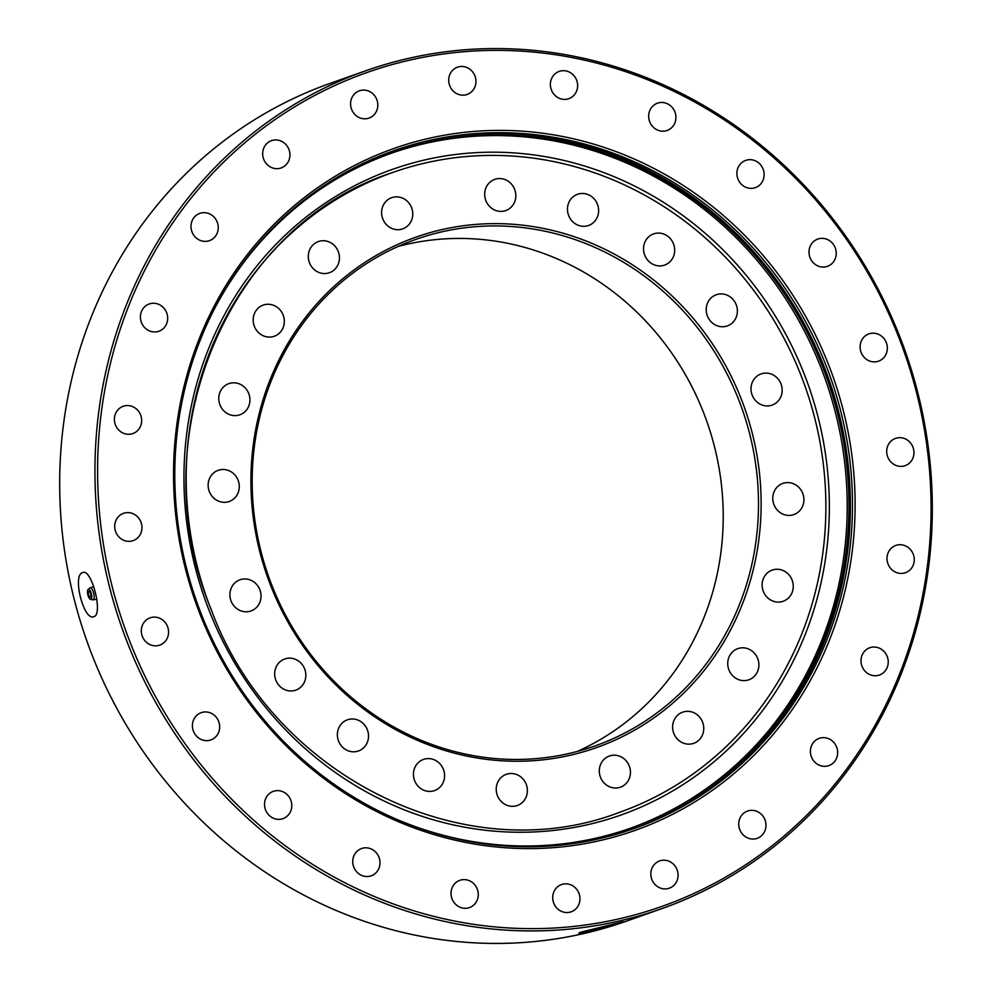 <?xml version="1.0" encoding="UTF-8"?>
<svg xmlns="http://www.w3.org/2000/svg" width="992" height="992" viewBox="0 0 992 992"><rect width="100%" height="100%" fill="white"/><g stroke="black" fill="none" stroke-linecap="round" stroke-linejoin="round"><path stroke-width="1.49" d="M217.707 470.493A16.529 15.45 -109.5 0 1 218.19 470.32A16.529 15.45 -109.5 0 1 238.192 480.475A16.529 15.45 -109.5 0 1 229.722 501.295A16.529 15.45 -109.5 0 1 229.239 501.481A16.529 15.45 -109.5 0 1 209.238 491.325A16.529 15.45 -109.5 0 1 217.707 470.493M228.358 383.805A16.529 15.45 -109.5 0 1 228.83 383.631A16.529 15.45 -109.5 0 1 248.831 393.787A16.529 15.45 -109.5 0 1 240.362 414.619A16.529 15.45 -109.5 0 1 239.89 414.792A16.529 15.45 -109.5 0 1 219.889 404.637A16.529 15.45 -109.5 0 1 228.358 383.805M262.744 305.276A16.529 15.45 -109.5 0 1 263.227 305.09A16.529 15.45 -109.5 0 1 283.216 315.245A16.529 15.45 -109.5 0 1 274.759 336.077A16.529 15.45 -109.5 0 1 274.276 336.251A16.529 15.45 -109.5 0 1 254.274 326.095A16.529 15.45 -109.5 0 1 262.744 305.276M317.862 241.75A16.529 15.45 -109.5 0 1 318.345 241.564A16.529 15.45 -109.5 0 1 338.346 251.72A16.529 15.45 -109.5 0 1 329.877 272.552A16.529 15.45 -109.5 0 1 329.394 272.726A16.529 15.45 -109.5 0 1 309.405 262.57A16.529 15.45 -109.5 0 1 317.862 241.75M494.252 179.577A16.529 15.45 -109.5 0 1 494.723 179.391A16.529 15.45 -109.5 0 1 514.724 189.559A16.529 15.45 -109.5 0 1 506.255 210.378A16.529 15.45 -109.5 0 1 505.784 210.552A16.529 15.45 -109.5 0 1 485.782 200.396A16.529 15.45 -109.5 0 1 494.252 179.577M577.046 194.482A16.529 15.45 -109.5 0 1 577.518 194.308A16.529 15.45 -109.5 0 1 597.519 204.464A16.529 15.45 -109.5 0 1 589.05 225.296A16.529 15.45 -109.5 0 1 588.578 225.469A16.529 15.45 -109.5 0 1 568.577 215.314A16.529 15.45 -109.5 0 1 577.046 194.482M653.108 234.087A16.529 15.45 -109.5 0 1 653.579 233.914A16.529 15.45 -109.5 0 1 673.58 244.069A16.529 15.45 -109.5 0 1 665.111 264.901A16.529 15.45 -109.5 0 1 664.64 265.075A16.529 15.45 -109.5 0 1 644.639 254.919A16.529 15.45 -109.5 0 1 653.108 234.087M715.79 294.922A16.529 15.45 -109.5 0 1 716.274 294.748A16.529 15.45 -109.5 0 1 736.275 304.904A16.529 15.45 -109.5 0 1 727.806 325.736A16.529 15.45 -109.5 0 1 727.322 325.909A16.529 15.45 -109.5 0 1 707.321 315.754A16.529 15.45 -109.5 0 1 715.79 294.922M782.341 483.588A16.529 15.45 -109.5 0 1 782.824 483.414A16.529 15.45 -109.5 0 1 802.813 493.57A16.529 15.45 -109.5 0 1 794.356 514.389A16.529 15.45 -109.5 0 1 793.873 514.575A16.529 15.45 -109.5 0 1 773.872 504.42A16.529 15.45 -109.5 0 1 782.341 483.588M771.689 570.276A16.529 15.45 -109.5 0 1 772.173 570.09A16.529 15.45 -109.5 0 1 792.174 580.258A16.529 15.45 -109.5 0 1 783.705 601.078A16.529 15.45 -109.5 0 1 783.221 601.264A16.529 15.45 -109.5 0 1 763.22 591.096A16.529 15.45 -109.5 0 1 771.689 570.276M737.304 648.818A16.529 15.45 -109.5 0 1 737.788 648.632A16.529 15.45 -109.5 0 1 757.789 658.787A16.529 15.45 -109.5 0 1 749.32 679.619A16.529 15.45 -109.5 0 1 748.836 679.793A16.529 15.45 -109.5 0 1 728.835 669.637A16.529 15.45 -109.5 0 1 737.304 648.818M682.186 712.343A16.529 15.45 -109.5 0 1 682.657 712.157A16.529 15.45 -109.5 0 1 702.658 722.312A16.529 15.45 -109.5 0 1 694.189 743.144A16.529 15.45 -109.5 0 1 693.706 743.318A16.529 15.45 -109.5 0 1 673.717 733.162A16.529 15.45 -109.5 0 1 682.186 712.343M391.183 197.867A16.529 15.45 -109.5 0 1 391.666 197.693A16.529 15.45 -109.5 0 1 411.655 207.849A16.529 15.45 -109.5 0 1 403.186 228.681A16.529 15.45 -109.5 0 1 402.715 228.854A16.529 15.45 -109.5 0 1 382.714 218.699A16.529 15.45 -109.5 0 1 391.183 197.867M760.579 374.108A16.529 15.45 -109.5 0 1 761.062 373.934A16.529 15.45 -109.5 0 1 781.064 384.09A16.529 15.45 -109.5 0 1 772.594 404.91A16.529 15.45 -109.5 0 1 772.111 405.096A16.529 15.45 -109.5 0 1 752.11 394.94A16.529 15.45 -109.5 0 1 760.579 374.108M608.865 756.214A16.529 15.45 -109.5 0 1 609.348 756.028A16.529 15.45 -109.5 0 1 629.35 766.196A16.529 15.45 -109.5 0 1 620.88 787.016A16.529 15.45 -109.5 0 1 620.397 787.189A16.529 15.45 -109.5 0 1 600.396 777.034A16.529 15.45 -109.5 0 1 608.865 756.214M505.796 774.504A16.529 15.45 -109.5 0 1 506.28 774.33A16.529 15.45 -109.5 0 1 526.281 784.486A16.529 15.45 -109.5 0 1 517.812 805.318A16.529 15.45 -109.5 0 1 517.328 805.492A16.529 15.45 -109.5 0 1 497.327 795.336A16.529 15.45 -109.5 0 1 505.796 774.504M423.001 759.599A16.529 15.45 -109.5 0 1 423.485 759.413A16.529 15.45 -109.5 0 1 443.486 769.581A16.529 15.45 -109.5 0 1 435.017 790.401A16.529 15.45 -109.5 0 1 434.533 790.587A16.529 15.45 -109.5 0 1 414.544 780.419A16.529 15.45 -109.5 0 1 423.001 759.599M346.94 719.994A16.529 15.45 -109.5 0 1 347.423 719.808A16.529 15.45 -109.5 0 1 367.424 729.976A16.529 15.45 -109.5 0 1 358.955 750.795A16.529 15.45 -109.5 0 1 358.472 750.981A16.529 15.45 -109.5 0 1 338.47 740.813A16.529 15.45 -109.5 0 1 346.94 719.994M284.258 659.159A16.529 15.45 -109.5 0 1 284.741 658.973A16.529 15.45 -109.5 0 1 304.73 669.141A16.529 15.45 -109.5 0 1 296.273 689.961A16.529 15.45 -109.5 0 1 295.79 690.134A16.529 15.45 -109.5 0 1 275.788 679.979A16.529 15.45 -109.5 0 1 284.258 659.159M239.469 579.973A16.529 15.45 -109.5 0 1 239.952 579.787A16.529 15.45 -109.5 0 1 259.941 589.955A16.529 15.45 -109.5 0 1 251.484 610.774A16.529 15.45 -109.5 0 1 251.001 610.96A16.529 15.45 -109.5 0 1 231 600.792A16.529 15.45 -109.5 0 1 239.469 579.973M407.7 240.225A270.729 253.084 -109.5 0 1 741.433 399.454A270.729 253.084 -109.5 0 1 604.364 744.657A270.729 253.084 -109.5 0 1 270.63 585.441A270.729 253.084 -109.5 0 1 407.7 240.225M602.925 742.983A268.658 251.15 70.5 0 0 740.528 404.575A268.658 251.15 70.5 0 0 415.549 239.481A268.658 251.15 70.5 0 0 407.749 242.395A268.658 251.15 70.5 0 0 270.146 580.804A268.658 251.15 70.5 0 0 595.126 745.897A268.658 251.15 70.5 0 0 602.925 742.983M398.164 246.438A268.658 251.15 -109.5 0 1 706.775 421.265A268.658 251.15 -109.5 0 1 577.232 751.452M93.88 616.64C83.849 621.624 71.932 574.876 82.671 572.607C91.549 567.908 103.478 614.631 93.88 616.64L93.595 616.726M621.959 922.25C613.589 926.032 569.681 936.609 580.618 932.207L623.336 921.692M579.278 932.914L580.618 932.207M365.143 70.978L329.877 83.477A444.317 415.363 70.5 0 0 316.969 88.313A444.317 415.363 70.5 0 0 89.404 647.987A444.317 415.363 70.5 0 0 626.857 921.022L662.123 908.523A444.317 415.363 -109.5 0 1 124.67 635.488A444.317 415.363 -109.5 0 1 352.247 75.801A444.317 415.363 -109.5 0 1 365.143 70.978A444.317 415.363 -109.5 0 1 902.596 344.013A444.317 415.363 -109.5 0 1 675.031 903.687A444.317 415.363 -109.5 0 1 662.123 908.523M382.962 152.57A361.658 338.086 -109.5 0 1 828.791 365.279A361.658 338.086 -109.5 0 1 645.693 826.423A361.658 338.086 -109.5 0 1 199.863 613.726A361.658 338.086 -109.5 0 1 382.962 152.57M644.254 824.749A359.588 336.152 70.5 0 0 828.432 371.802A359.588 336.152 70.5 0 0 393.464 150.834A359.588 336.152 70.5 0 0 383.024 154.74A359.588 336.152 70.5 0 0 198.846 607.687A359.588 336.152 70.5 0 0 633.814 828.655A359.588 336.152 70.5 0 0 644.254 824.749M353.685 77.488A442.258 413.428 70.5 0 0 129.791 641.415A442.258 413.428 70.5 0 0 674.969 901.517A442.258 413.428 70.5 0 0 898.876 337.59A442.258 413.428 70.5 0 0 353.685 77.488M632.772 829.027A359.588 336.152 70.5 0 0 642.171 825.48A359.588 336.152 70.5 0 0 826.559 373.091A359.588 336.152 70.5 0 0 392.423 151.206M394.816 818.512A358.038 334.701 70.5 0 0 631.222 827.936A358.038 334.701 70.5 0 0 641.613 824.042A358.038 334.701 70.5 0 0 824.997 373.042A358.038 334.701 70.5 0 0 391.902 153.028A358.038 334.701 70.5 0 0 381.511 156.922A358.038 334.701 70.5 0 0 214.247 309.268M639.877 824.65A358.038 334.701 70.5 0 0 823.434 374.12A358.038 334.701 70.5 0 0 391.046 153.338A358.038 334.701 -109.5 0 1 821.153 368.106A358.038 334.701 -109.5 0 1 630.354 828.246A358.038 334.701 70.5 0 0 639.877 824.65M149.693 617.991A14.471 13.528 -109.5 0 1 150.102 617.842A14.471 13.528 -109.5 0 1 167.611 626.733A14.471 13.528 -109.5 0 1 160.196 644.949A14.471 13.528 -109.5 0 1 159.774 645.11A14.471 13.528 -109.5 0 1 142.278 636.219A14.471 13.528 -109.5 0 1 149.693 617.991M200.793 712.814A14.471 13.528 -109.5 0 1 201.215 712.665A14.471 13.528 -109.5 0 1 218.711 721.556A14.471 13.528 -109.5 0 1 211.296 739.772A14.471 13.528 -109.5 0 1 210.874 739.933A14.471 13.528 -109.5 0 1 193.378 731.042A14.471 13.528 -109.5 0 1 200.793 712.814M272.899 791.504A14.471 13.528 -109.5 0 1 273.321 791.343A14.471 13.528 -109.5 0 1 290.817 800.234A14.471 13.528 -109.5 0 1 283.414 818.462A14.471 13.528 -109.5 0 1 282.993 818.623A14.471 13.528 -109.5 0 1 265.496 809.732A14.471 13.528 -109.5 0 1 272.899 791.504M361.113 848.693A14.471 13.528 -109.5 0 1 361.522 848.532A14.471 13.528 -109.5 0 1 379.031 857.423A14.471 13.528 -109.5 0 1 371.616 875.651A14.471 13.528 -109.5 0 1 371.194 875.8A14.471 13.528 -109.5 0 1 353.698 866.909A14.471 13.528 -109.5 0 1 361.113 848.693M459.395 880.487A14.471 13.528 -109.5 0 1 459.817 880.326A14.471 13.528 -109.5 0 1 477.313 889.216A14.471 13.528 -109.5 0 1 469.91 907.432A14.471 13.528 -109.5 0 1 469.489 907.593A14.471 13.528 -109.5 0 1 451.992 898.702A14.471 13.528 -109.5 0 1 459.395 880.487M561.075 884.715A14.471 13.528 -109.5 0 1 561.497 884.554A14.471 13.528 -109.5 0 1 578.993 893.445A14.471 13.528 -109.5 0 1 571.578 911.66A14.471 13.528 -109.5 0 1 571.156 911.822A14.471 13.528 -109.5 0 1 553.66 902.931A14.471 13.528 -109.5 0 1 561.075 884.715M659.209 861.081A14.471 13.528 -109.5 0 1 659.618 860.932A14.471 13.528 -109.5 0 1 677.127 869.81A14.471 13.528 -109.5 0 1 669.712 888.038A14.471 13.528 -109.5 0 1 669.29 888.2A14.471 13.528 -109.5 0 1 651.794 879.309A14.471 13.528 -109.5 0 1 659.209 861.081M747.1 811.22A14.471 13.528 -109.5 0 1 747.522 811.059A14.471 13.528 -109.5 0 1 765.018 819.95A14.471 13.528 -109.5 0 1 757.615 838.178A14.471 13.528 -109.5 0 1 757.194 838.327A14.471 13.528 -109.5 0 1 739.697 829.436A14.471 13.528 -109.5 0 1 747.1 811.22M818.784 738.507A14.471 13.528 -109.5 0 1 819.206 738.358A14.471 13.528 -109.5 0 1 836.702 747.236A14.471 13.528 -109.5 0 1 829.287 765.464A14.471 13.528 -109.5 0 1 828.878 765.626A14.471 13.528 -109.5 0 1 811.369 756.735A14.471 13.528 -109.5 0 1 818.784 738.507M869.352 647.912A14.471 13.528 -109.5 0 1 869.773 647.751A14.471 13.528 -109.5 0 1 887.27 656.642A14.471 13.528 -109.5 0 1 879.867 674.87A14.471 13.528 -109.5 0 1 879.445 675.019A14.471 13.528 -109.5 0 1 861.949 666.14A14.471 13.528 -109.5 0 1 869.352 647.912M895.379 545.6A14.471 13.528 -109.5 0 1 895.801 545.439A14.471 13.528 -109.5 0 1 913.297 554.33A14.471 13.528 -109.5 0 1 905.882 572.558A14.471 13.528 -109.5 0 1 905.473 572.719A14.471 13.528 -109.5 0 1 887.964 563.828A14.471 13.528 -109.5 0 1 895.379 545.6M895.069 438.551A14.471 13.528 -109.5 0 1 895.491 438.39A14.471 13.528 -109.5 0 1 912.987 447.28A14.471 13.528 -109.5 0 1 905.584 465.508A14.471 13.528 -109.5 0 1 905.163 465.657A14.471 13.528 -109.5 0 1 887.666 456.766A14.471 13.528 -109.5 0 1 895.069 438.551M868.459 334.056A14.471 13.528 -109.5 0 1 868.88 333.895A14.471 13.528 -109.5 0 1 886.377 342.786A14.471 13.528 -109.5 0 1 878.974 361.001A14.471 13.528 -109.5 0 1 878.552 361.162A14.471 13.528 -109.5 0 1 861.056 352.272A14.471 13.528 -109.5 0 1 868.459 334.056M817.358 239.233A14.471 13.528 -109.5 0 1 817.78 239.072A14.471 13.528 -109.5 0 1 835.276 247.963A14.471 13.528 -109.5 0 1 827.874 266.178A14.471 13.528 -109.5 0 1 827.452 266.34A14.471 13.528 -109.5 0 1 809.956 257.449A14.471 13.528 -109.5 0 1 817.358 239.233M745.252 160.543A14.471 13.528 -109.5 0 1 745.674 160.382A14.471 13.528 -109.5 0 1 763.17 169.272A14.471 13.528 -109.5 0 1 755.755 187.5A14.471 13.528 -109.5 0 1 755.334 187.649A14.471 13.528 -109.5 0 1 737.837 178.758A14.471 13.528 -109.5 0 1 745.252 160.543M657.039 103.354A14.471 13.528 -109.5 0 1 657.46 103.193A14.471 13.528 -109.5 0 1 674.957 112.084A14.471 13.528 -109.5 0 1 667.554 130.312A14.471 13.528 -109.5 0 1 667.132 130.46A14.471 13.528 -109.5 0 1 649.636 121.582A14.471 13.528 -109.5 0 1 657.039 103.354M558.756 71.56A14.471 13.528 -109.5 0 1 559.178 71.412A14.471 13.528 -109.5 0 1 576.674 80.302A14.471 13.528 -109.5 0 1 569.259 98.518A14.471 13.528 -109.5 0 1 568.838 98.679A14.471 13.528 -109.5 0 1 551.341 89.788A14.471 13.528 -109.5 0 1 558.756 71.56M457.076 67.332A14.471 13.528 -109.5 0 1 457.498 67.183A14.471 13.528 -109.5 0 1 474.994 76.074A14.471 13.528 -109.5 0 1 467.592 94.29A14.471 13.528 -109.5 0 1 467.17 94.451A14.471 13.528 -109.5 0 1 449.674 85.56A14.471 13.528 -109.5 0 1 457.076 67.332M358.943 90.966A14.471 13.528 -109.5 0 1 359.364 90.805A14.471 13.528 -109.5 0 1 376.861 99.696A14.471 13.528 -109.5 0 1 369.458 117.912A14.471 13.528 -109.5 0 1 369.036 118.073A14.471 13.528 -109.5 0 1 351.54 109.182A14.471 13.528 -109.5 0 1 358.943 90.966M271.039 140.827A14.471 13.528 -109.5 0 1 271.461 140.666A14.471 13.528 -109.5 0 1 288.97 149.556A14.471 13.528 -109.5 0 1 281.554 167.784A14.471 13.528 -109.5 0 1 281.133 167.946A14.471 13.528 -109.5 0 1 263.636 159.055A14.471 13.528 -109.5 0 1 271.039 140.827M199.367 213.54A14.471 13.528 -109.5 0 1 199.789 213.379A14.471 13.528 -109.5 0 1 217.285 222.27A14.471 13.528 -109.5 0 1 209.87 240.498A14.471 13.528 -109.5 0 1 209.461 240.647A14.471 13.528 -109.5 0 1 191.952 231.756A14.471 13.528 -109.5 0 1 199.367 213.54M148.788 304.135A14.471 13.528 -109.5 0 1 149.209 303.974A14.471 13.528 -109.5 0 1 166.706 312.864A14.471 13.528 -109.5 0 1 159.303 331.092A14.471 13.528 -109.5 0 1 158.881 331.241A14.471 13.528 -109.5 0 1 141.385 322.363A14.471 13.528 -109.5 0 1 148.788 304.135M122.772 406.447A14.471 13.528 -109.5 0 1 123.194 406.286A14.471 13.528 -109.5 0 1 140.69 415.177A14.471 13.528 -109.5 0 1 133.275 433.405A14.471 13.528 -109.5 0 1 132.866 433.554A14.471 13.528 -109.5 0 1 115.357 424.663A14.471 13.528 -109.5 0 1 122.772 406.447M123.082 513.496A14.471 13.528 -109.5 0 1 123.492 513.335A14.471 13.528 -109.5 0 1 141 522.226A14.471 13.528 -109.5 0 1 133.585 540.454A14.471 13.528 -109.5 0 1 133.164 540.615A14.471 13.528 -109.5 0 1 115.667 531.724A14.471 13.528 -109.5 0 1 123.082 513.496M801.176 375.844A339.438 317.316 -109.5 0 1 619.467 812.361C464.851 871.819 271.647 775.682 211.011 609.001C139.252 437.832 227.577 225.692 392.584 172.521A339.438 317.316 -109.5 0 1 801.176 375.844M804.413 374.592A342.451 320.131 -109.5 0 1 631.036 811.258A342.451 320.131 -109.5 0 1 208.878 609.857A342.451 320.131 -109.5 0 1 382.255 173.191A342.451 320.131 -109.5 0 1 804.413 374.592M210.887 609.038A339.438 317.316 -109.5 0 1 392.584 172.521M88.71 591.393A3.1 1.091 76.5 0 1 88.908 591.294A3.1 1.091 76.5 0 1 90.619 593.762A3.1 1.091 76.5 0 1 90.545 597.221A3.1 1.091 76.5 0 1 90.359 597.32A3.1 1.091 76.5 0 1 88.635 594.84A3.1 1.091 76.5 0 1 88.71 591.393M88.102 589.459A5.171 1.823 -103.5 0 0 87.854 594.766A5.171 1.823 -103.5 0 0 90.508 599.329A5.171 1.823 -103.5 0 0 91.152 599.156A5.171 1.823 -103.5 0 0 91.152 592.968A5.171 1.823 -103.5 0 0 88.127 589.434A5.171 1.823 -103.5 0 0 88.102 589.459L89.776 588.02A6.175 2.182 -103.5 0 0 89.751 588.045M90.508 599.329L92.616 599.838A6.175 2.182 -103.5 0 0 93.397 599.627A6.175 2.182 -103.5 0 0 93.397 592.236A6.175 2.182 -103.5 0 0 89.776 588.02L93.756 586.644M96.807 599.242L92.616 599.838"/></g></svg>

